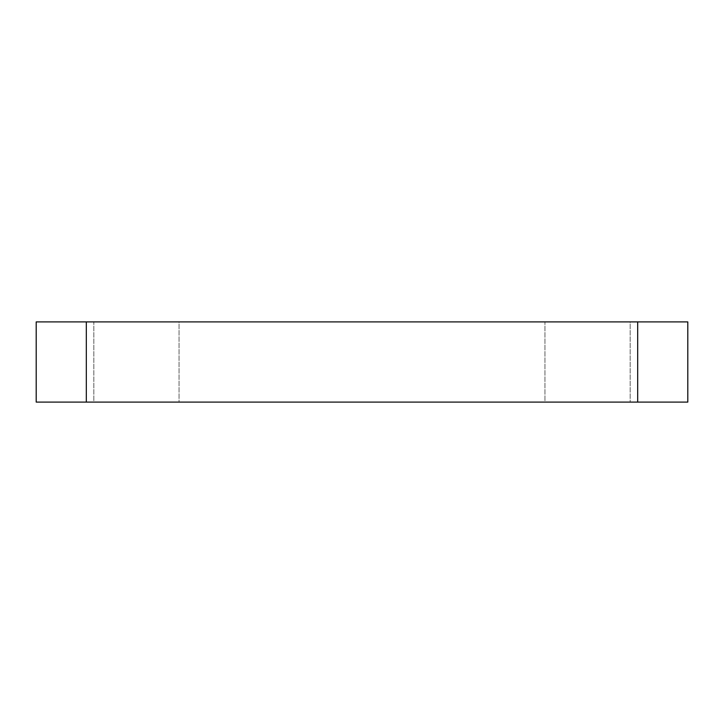 <?xml version="1.0" encoding="UTF-8"?>
<svg xmlns="http://www.w3.org/2000/svg" width="724" height="724" viewBox="0 0 724 724"><rect width="100%" height="100%" fill="white"/><g stroke="black" fill="none" stroke-linecap="round" stroke-linejoin="round"><path stroke-width="0.54" stroke-dasharray="3.62 2.71" d="M544.946 321.899L630.161 321.899L630.161 402.101L544.946 402.101L544.946 321.899L630.161 321.899L630.161 402.101L544.946 402.101L544.946 321.899L630.161 321.899L544.946 321.899M93.839 321.899L179.054 321.899L179.054 402.101L93.839 402.101L93.839 321.899L179.054 321.899L179.054 402.101L93.839 402.101L93.839 321.899L179.054 321.899L93.839 321.899M93.839 402.101L179.054 402.101L93.839 402.101M544.946 402.101L630.161 402.101L544.946 402.101M687.8 402.101L36.2 402.101L36.2 321.899L687.8 321.899L687.8 402.101M637.681 321.899L637.681 402.101M86.319 321.899L86.319 402.101"/><path stroke-width="1.09" d="M36.2 321.899L36.2 402.101L687.8 402.101L687.8 321.899L36.2 321.899M86.319 321.899L86.319 402.101M637.681 321.899L637.681 402.101"/></g></svg>
